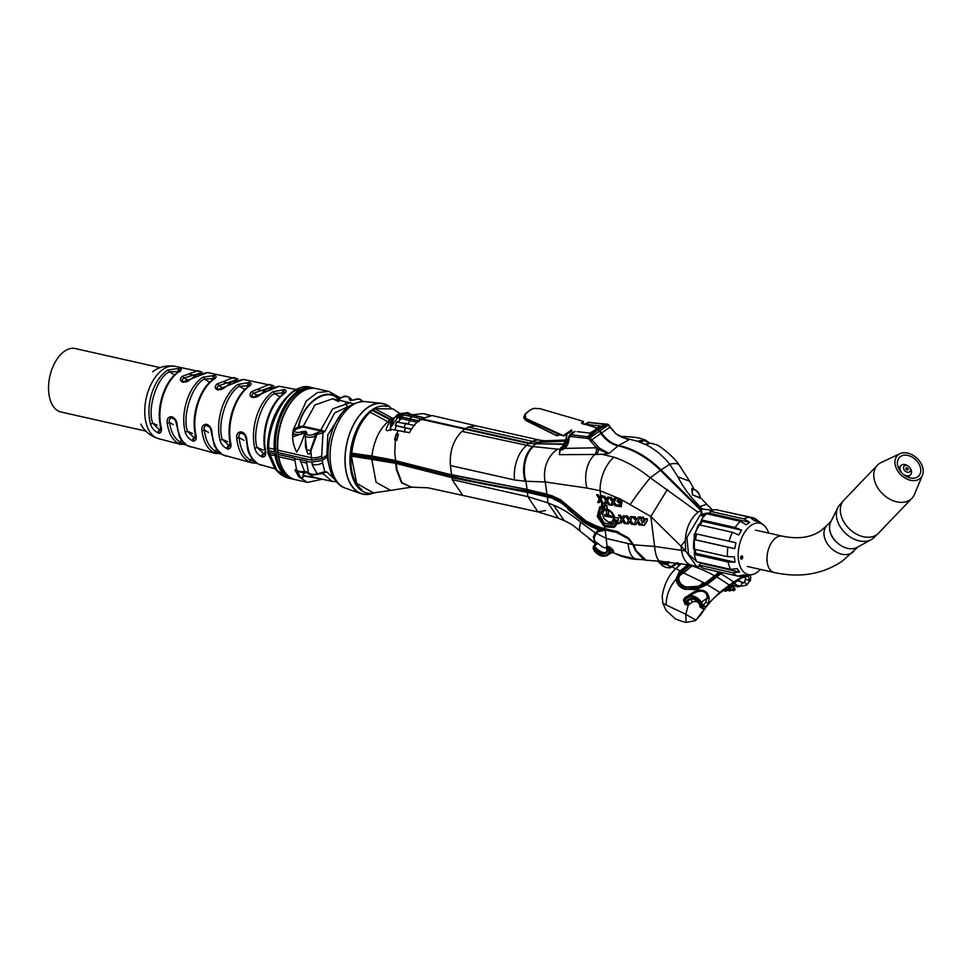 <?xml version="1.0" encoding="UTF-8"?>
<svg xmlns="http://www.w3.org/2000/svg" width="971" height="971" viewBox="0 0 971 971"><rect width="100%" height="100%" fill="white"/><g stroke="black" fill="none" stroke-linecap="round" stroke-linejoin="round"><path stroke-width="1.46" d="M593.949 546.054L593.354 546.467A4.248 2.937 55.3 0 0 593.293 546.661M632.776 544.622L627.885 538.48L616.1 532.242A112.454 48.829 172.8 0 1 607.385 530.494L605.164 530.117L606.207 538.468L632.776 544.622L635.374 550.484L643.627 559.66M628.48 539.063L629.135 538.602M605.164 530.117L597.748 531.902L596.194 533.261L606.195 538.322M607.87 550.193L605.783 552.426C602.809 553.276 599.095 551.285 594.64 546.455L593.487 547.183A3.508 2.428 -124.7 0 0 593.39 548.445A3.508 2.428 -124.7 0 0 594.373 550.703A11.482 7.95 -124.7 0 0 603.525 555.825A11.482 7.95 -124.7 0 0 609.424 550.399L607.87 550.193A9.674 6.7 55.3 0 1 601.389 554.016A9.674 6.7 55.3 0 1 593.548 546.964L593.281 546.43M607.045 546.345L608.149 546.467A2.864 1.736 -71.3 0 1 608.222 548.664L607.591 549.695A2.864 2.634 -166.1 0 1 607.591 549.707L605.783 552.426A2.864 2.743 -123.2 0 0 605.734 547.79L607.021 546.309L607.591 549.695A2.864 2.634 -166.1 0 0 606.426 546.879M610.565 552.45L609.667 549.003L608.222 548.664M609.424 550.399L610.225 550.521A2.864 2.112 -29.5 0 1 613.065 549.95L613.623 551.273A2.864 2.634 -12.9 0 0 610.043 552.001A12.222 8.46 55.3 0 1 607.712 555.109C603.246 557.427 598.755 556.019 594.228 550.86L594.422 550.739M607.676 549.404L609.035 550.351M610.213 550.326L607.882 548.906M598.354 543.784A2.864 1.347 -44.4 0 0 594.64 546.455L593.803 545.908A2.864 2.646 92.8 0 0 594.446 541.211L598.354 543.784C601.632 546.624 604.083 547.96 605.734 547.79M593.754 545.981A2.864 2.512 101.9 0 0 594.665 541.248M593.803 545.908L594.689 545.374L593.803 545.908M594.021 545.738C595.174 544.003 595.49 542.898 594.968 542.388L594.968 542.388A2.864 2.67 -30 0 0 594.871 542.231L594.203 537.424L596.194 533.261M638.869 522.325L638.724 521.512M607.385 530.494L608.332 529.826L606.159 529.45L597.748 531.902M618.406 531.841L617.071 531.562A110.815 48.113 172.8 0 1 609.06 529.984M627.885 538.48L628.54 538.019M606.207 538.468L607.021 546.309M594.47 546.455A2.864 0.995 134 0 1 598.027 543.469M608.149 546.467L609.557 546.928A2.864 1.724 -72.6 0 1 609.667 549.003M609.557 546.928L613.065 549.95M613.623 551.273L612.713 552.378M639.877 559.478L622.193 556.468L614.655 553.3L620.979 556.104M628.091 544.112A26.994 11.494 97.1 0 0 636.333 559.065L645.545 560.012M607.712 555.109L610.674 553.045L613.259 552.778L621.707 555.776L636.333 559.065M577.842 419.715L539.985 408.682L533.674 408.378L529.134 410.66L524.995 414.241L523.952 416.498L524.959 414.423M581.495 423.089L597.189 428.065L581.495 423.089L583.219 421.426L577.781 419.703L583.17 421.414M564.649 442.946L564.6 444.767M563.289 435.566L571.688 429.898L571.506 431.185L563.314 435.627A20.573 14.237 -124.7 0 0 563.338 435.615L557.9 433.867L557.087 435.639L558.143 435.202L556.249 435.627L557.864 433.843L525.663 418.962L523.952 416.498L523.891 418.052L525.614 420.164L556.14 435.384M557.803 434.195L559.466 434.874L557.305 435.748L558.75 434.814M525.262 414.216L529.377 410.636L525.262 414.216L525.857 418.477L563.338 435.615M565.608 441.55L567.817 441.659L565.668 441.429L564.661 442.873L564.721 442.133M566.421 441.089L567.938 441.259M565.923 445.507L564.369 444.56L565.959 445.458M567.27 443.164L564.661 442.873L564.369 444.56M565.037 441.902A1.068 0.74 53.6 0 1 565.668 441.429M565.996 440.118A1.068 0.631 9.8 0 0 565.972 440.239L566.396 433.673M565.972 440.239L565.595 441.429M564.212 443.249L564.491 442.327M571.688 429.898L571.628 431.039M571.324 431.306A21.253 14.711 55.3 0 1 570.511 431.901L563.483 435.918M583.292 422.434L582.139 423.817M399.676 420.334L399.105 415.831L390.476 427.726L390.427 429.206L409.507 432.678C412.651 426.536 416.462 422.057 420.941 419.229L464.757 429.085L462.014 431.379L532.594 446.575A26.994 17.539 90.3 0 0 525.093 481.215L514.581 479.99L450.435 465.558L451.6 474.819L526.937 489.408L551.54 495.586L560.291 499.567L586.12 521.136L599.143 527.289L616.051 531.283L628.443 537.922L633.723 544.84L654.612 546.43L685.623 550.958L696.595 566.396L700.625 566.566M614.922 519.898L612.616 524.461L604.193 523.114L599.969 515.419L602.445 509.302L605.176 508.755M606.984 509.399L604.884 508.962L604.399 505.151L606.511 505.575L607.3 509.192C610.941 510.649 613.381 513.356 614.631 517.288L618.029 518.089L618.321 520.432L614.631 519.837L614.34 517.507M613.83 523.272L609.375 522.701L603.95 518.563L602.238 513.853L603.282 508.962M602.044 509.544L602.19 507.275M621.234 506.753L621.913 502.347L621.234 506.753L617.738 506.267L617.568 504.932L619.911 505.248L620.02 503.949L616.986 501.072L619.486 498.511L650.837 516.523L654.612 546.43A26.994 7.392 -87.2 0 0 660.45 561.287L646.055 560.243L636.175 550.642L633.723 544.84M620.214 505.029L617.568 504.932M619.182 498.73L621.476 500.089L618.782 498.706L617.726 499.045L619.486 498.511M621.476 500.089L622.047 501.206L619.292 500.174L618.393 501.218L619.534 502.517L621.598 502.565M563.059 446.454L560.947 448.651L564.794 446.794A1.384 0.995 46.4 0 0 564.77 446.806L568.484 437.411A1.384 0.728 1.9 0 1 568.69 437.047L569.455 435.202L571.264 434.729L589.227 436.938L599.447 448.177L609.084 453.421L602.069 454.294L614 457.207C626.295 461.359 638.372 468.228 650.254 477.805L698.015 512.215C690.138 518.89 685.902 528.37 685.308 540.653L685.623 550.958M685.308 540.653A26.994 5.049 134.7 0 0 681.072 546.285L650.837 516.523L667.405 489.42M696.729 561.59L688.488 554.138L686.898 537.436L699.933 515.383L701.329 514.496L704.922 515.31M701.62 520.359L694.229 534.718L694.423 554.271M695.43 550.897L695.078 549.355M694.884 539.694L696.158 533.892M698.015 512.215L700.807 510.382L701.329 514.496M678.195 562.889L671.325 567.1L667.429 567.634M669.031 561.833L668.594 563.532L666.689 564.794L660.972 563.496L661.397 564.612C664.795 567.695 667.975 568.423 670.937 566.773L671.325 567.1C670.063 569.261 661.797 566.275 661.409 564.637L657.743 561.153L661.821 564.552M668.594 563.532A1.493 1.068 -123.6 0 1 667.866 562.889C669.407 562.391 669.189 561.991 667.198 561.687M667.866 562.889L660.049 562.039L665.96 564.151L667.866 562.889M677.018 562.731L670.937 566.773L665.96 564.151M659.358 560.886L661.13 563.059M659.892 562.476L658.047 560.498M661.397 561.117A26.994 7.392 -87.2 0 1 660.45 561.287L691.631 565.268A26.994 15.56 -77.3 0 1 681.545 550.035L681.072 546.285L685.611 550.788M667.198 563.338A3.811 2.634 -124.7 0 0 668.23 563.775M597.675 502.371L599.338 499.179L596.57 494.7L598.027 495.04L599.908 498.087L601.122 495.756L602.603 496.084L600.794 499.519L603.416 503.694L601.935 503.366L600.224 500.611L599.131 502.711L597.675 502.371M600.199 497.856L598.33 494.834L596.57 494.7M603.416 503.694L601.11 499.312L602.918 495.865L601.122 495.756M601.413 495.538L600.843 496.618M606.511 505.575L604.399 505.151M614.631 517.288L618.029 518.089M618.333 517.871L618.321 520.432M604.193 523.114L604.46 525.25L598.512 516.111L600.709 507.93L598.16 516.135L604.156 525.469L613.672 526.282L616.16 522.495L614.886 521.803L617.01 521.039L618.612 523.794L617.289 523.102L614.23 527.52L604.326 526.755L597.25 516.475L599.653 507.044L602.141 505.976L601.571 504.604L603.695 506.437L603.222 508.537L602.639 507.165L600.624 507.979M601.644 502.893L601.571 504.604M601.85 504.362L603.695 506.437M604.011 506.231L603.222 508.537M604.46 525.25L613.806 526.185M615.165 521.597L617.313 520.82L618.612 523.794M618.928 523.6L617.605 522.908M602.02 505.855L599.653 507.044M617.507 523.223L614.23 527.52M396.362 440.251L398.438 434.316L396.799 440.409L394.918 439.924L396.314 434.547L397.77 434.862M398.244 430.772L396.314 434.547M396.981 434.001L398.438 434.316M396.799 440.409L394.602 439.851L396.022 434.438M390.233 428.527L390.718 430.469M607.895 529.741L599.386 527.508L586.302 521.33L560.522 499.786L551.892 495.841L527.217 489.639L451.6 474.819M449.694 474.564L395.986 460.788L449.439 474.334M371.735 459.028L395.707 462.791L453.943 477.635L527.435 491.812L553.676 498.487L527.302 492.333L453.785 478.145L395.573 463.313L351.648 456.139L371.735 459.028L376.093 482.296L390.682 490.391L412.165 487.054M553.676 498.487L560.886 502.043L568.156 508.367L560.595 502.517L553.494 498.985M569.152 509.423L583.85 521.84L599.677 529.693L590.878 526.585L583.559 522.313L568.763 509.824L568.156 508.367M593.342 536.939L595.102 542.983L580.901 531.829A26.994 9.613 -47.7 0 1 580.816 522.374L595.223 532.812L593.342 536.939L597.699 530.736M452.122 477.222L452.207 479.638L527.848 496.654L547.887 502.844L558.386 518.235L564.248 520.638L553.628 505.223C562.197 508.586 571.264 514.314 580.816 522.374M547.341 496.472L547.887 502.844L553.628 505.223M352.024 455.763L352.182 455.363C370.873 457.559 388.424 460.509 404.834 464.235L404.834 464.223C447.073 476.373 488.899 485.488 530.3 491.557C542.279 492.977 553.555 496.934 564.102 503.464C574.747 515.407 586.727 523.903 600.042 528.964L589.749 525.056C578.837 517.737 568.654 509.593 559.211 500.66C550.423 496.727 540.738 493.863 530.154 492.079C488.729 486.01 446.903 476.895 404.676 464.733C388.254 460.934 370.704 457.948 352.024 455.763L351.648 456.139M545.362 493.778L530.603 490.355L530.154 492.079M599.884 527.654L600.042 528.964M603.78 528.758L600.394 529.377L589.749 525.056M590.841 523.879L605.067 529.171L604.69 526.986M595.223 532.812L599.483 529.899L595.83 528.794M600.394 529.377L599.483 529.899M600.224 529.462A9.892 6.846 -124.7 0 0 600.6 530.215M603.234 528.794A5.608 3.884 -124.7 0 0 603.61 529.474M411.461 487.151L401.557 482.83L396.326 469.454L395.707 462.791M396.253 462.924L396.921 469.551L401.921 482.587L411.134 487.163L427.98 487.794L537.934 511.887L545.508 510.552M390.682 490.391L373.35 492.916L356.624 483.34L351.49 456.54M452.207 479.638L462.305 494.87M568.763 509.824L567.78 508.78M395.925 460.752L352.291 453.858L352.182 455.363M404.834 464.223L404.64 462.924M530.603 490.355L441.914 472.768M396.083 460.776L394.966 460.533L395.852 460.545M352.012 453.518L371.893 456.054L351.745 453.154C353.93 435.36 360.083 421.693 370.194 412.153L372.245 410.369L389.832 419.763L387.83 421.766L389.456 422.094L387.538 425.759C384.965 430.723 386.179 431.913 391.143 429.34M370.194 412.153L387.83 421.766C379.212 429.607 373.908 441.028 371.893 456.054L394.845 460.303M395.051 460.521L372.087 456.419M395.367 416.887L397.394 414.69L394.141 418.343L395.367 416.887L397.248 417.846M393.024 419.812L389.832 419.763M392.563 420.722L389.456 422.094M397.345 414.751L399.105 415.831M394.141 418.355L390.573 422.992L390.476 427.726L394.141 418.343M602.069 454.294L594.871 454.477A26.994 18.583 92.6 0 0 586.97 488.061L545.241 481.98L525.093 481.215M619.025 498.487L600.102 490.743L586.97 488.061M464.757 429.085L528.855 443.516L564.248 444.39M560.036 451.005L559.43 454.659L559.648 451.187M564.746 446.83L564.77 446.806A1.384 0.995 46.4 0 0 564.904 448.384L596.17 447.801A5.316 3.459 90 0 1 594.871 454.477L559.43 454.659L560.085 449.282L560.57 450.059A1.384 0.922 84.5 0 1 560.947 448.651M557.84 449.003A26.994 21.58 102.6 0 0 545.241 481.98L546.964 494.288L527.119 489.651L525.906 481.228A26.994 17.539 90.3 0 1 533.395 446.575L559.672 449.403M462.014 431.379C453.336 439.948 449.476 451.345 450.435 465.558M395.343 440.081L394.772 453.178L395.707 460.497M599.265 502.468L600.527 500.417M606.644 501.995L605.503 504.131L603.998 503.815L605.722 500.575L602.894 496.145L604.387 496.46L606.317 499.458L607.591 497.091L609.145 497.37L607.239 500.878L609.958 504.993L608.404 504.702L606.644 501.995M606.948 501.801L605.503 504.131M606.62 499.228L604.69 496.242L602.894 496.145M609.958 504.993L607.555 500.672L609.46 497.164L607.591 497.091M629.9 521.5L628.589 523.721L626.526 523.721L628.528 520.274L625.397 516.026L627.145 516.208L629.244 519.036L630.701 516.56L632.546 516.718L630.313 520.456L633.347 524.437L631.502 524.255L629.584 521.706L628.273 523.927M632.546 516.718L630.701 516.56M632.728 516.73L630.313 520.456M630.64 520.25L633.347 524.437M643.834 520.444L644.04 522.022M644.962 520.492L643.482 520.42L643.737 522.495L644.962 520.492M641.685 517.3L643.421 517.13L643.615 518.696L647.232 518.817L647.426 520.383L644.441 525.177L642.353 525.299L641.734 520.322L640.981 520.286L641.346 517.288L643.093 517.361L643.288 518.927L646.904 519.048L647.099 520.602L644.113 525.384M638.384 517.13L640.557 516.997L637.874 521.075L641.03 525.02L639.027 524.886L637.073 522.398L635.714 524.643L633.832 524.474L635.932 520.942L632.691 516.73L634.561 516.875L636.721 519.619L638.226 517.118L640.229 517.227M640.557 516.997L637.874 521.075M633.189 516.766L634.561 516.875M634.888 516.645L637.037 519.388M637.389 522.192L635.714 524.643M621.379 519.424L618.369 515.128L619.996 515.358L622.047 518.247L623.443 515.795L625.166 516.002L623.054 519.643L625.955 523.66L624.244 523.454L622.375 520.832L621.124 523.029L619.486 522.799L621.379 519.424M618.648 514.909L619.996 515.358M620.299 515.14L622.35 518.016M623.443 515.795L625.166 516.002M625.482 515.783L623.054 519.643M613.963 502.056L617.083 505.927L615.129 505.879L613.32 503.209L612.118 505.381L610.541 505.102L612.349 501.789L609.424 497.431L611.002 497.698L612.992 500.635L614.327 498.232L615.966 498.475L613.963 502.056L616.767 506.122M613.296 500.417L611.305 497.48L609.424 497.431M612.422 505.175L613.623 503.014M614.267 501.849L616.282 498.257L614.485 498.257M623.37 519.436L625.773 523.393M622.678 520.638L621.246 522.799M638.202 520.857L640.836 524.777M641.139 518.83L641.843 518.611M625.894 516.074L627.448 515.989L629.56 518.805M622.362 501L621.828 499.931M621.913 502.347L619.838 502.298L618.709 501.012L619.595 499.968M620.651 501.91L619.838 502.298M606.814 505.357L607.3 509.192M597.578 446.393L596.352 447.801L588.644 438.698L587.115 438.346L587.661 436.586L595.915 429.607L597.541 429.971L589.227 436.938L588.644 438.698L599.338 431.27L600.903 433.491C605.734 440.166 611.451 444.293 618.054 445.883A81.042 56.1 55.3 0 1 660.389 470.328L650.254 477.805A26.994 1.881 126.7 0 0 630.07 504.714M660.389 470.328L700.807 510.382M577.175 431.634L589.798 433.066L595.915 429.607M599.338 431.27L597.541 429.971M575.16 431.403L571.264 434.729L569.055 438.018A23.413 16.216 55.3 0 1 564.904 448.384L560.57 450.059M599.447 448.177L598.27 449.294L596.17 447.801M608.186 453.384L598.27 449.294A5.316 3.411 92 0 1 596.607 454.513M609.084 453.421L618.054 445.883M565.741 445.738L562.962 448.214A1.384 0.922 57.5 0 0 562.889 449.597M565.098 445.191L563.69 445.325M560.716 448.153A1.384 0.983 -133.6 0 0 560.279 448.359L563.277 445.507M535.616 442.072L468.216 427.094L465.388 428.648L529.486 443.079L532.351 441.526A26.994 15.56 102.7 0 1 539.912 440.179L544.622 440.761A26.994 17.539 90.3 0 0 538.784 442.278L535.616 442.072M623.795 520.031A6.202 4.285 55.3 0 1 623.88 520.553A6.202 4.285 55.3 0 1 623.916 520.844M709.218 514.339L710.42 513.501L708.017 512.919L701.972 514.217L705.274 514.958M621.804 437.29L627.266 438.661L628.759 439.887L615.966 433.903L607.518 424.363L605.953 424.011L595.065 429.619L600.333 425.99L585.355 424.303M649.611 443.274L643.676 440.324L640.957 442.606M639.853 442.181L644.962 444.415A79.416 54.971 -124.7 0 0 639.586 442.133L643.494 439.596L643.676 440.324L640.12 442.473M615.966 433.903L610.249 427.034L601.522 433.054L599.969 430.833L596.546 429.17M545.034 440.773A26.994 17.539 90.3 0 0 544.622 440.761L545.435 440.761A26.994 17.539 90.3 0 0 539.585 442.278L535.919 443.832L529.486 443.079M620.675 436.562L623.6 436.501C642.219 437.351 641.297 439.208 644.55 439.669L637.68 441.259L627.266 438.661M640.083 442.266L637.68 441.259M642.887 439.972L642.936 440.858M693.233 489.797L693.391 488L689.592 481.131L677.952 476.882L669.759 464.272A26.994 9.601 143.9 0 1 679.372 465.315L679.372 465.315C673.498 455.872 658.556 445.252 656.784 444.9L651.128 443.274L645.254 444.305C654.539 448.905 662.708 455.557 669.759 464.272L661.02 469.891L701.438 509.945L701.972 514.217M643.494 439.596C644.343 439.256 646.285 440.361 649.332 442.91L649.417 443.128M692.226 488.716L692.432 494.834L700.2 497.759A8.618 5.972 -124.7 0 0 692.226 488.716L693.136 489.25L692.226 488.716M693.828 489.056L693.391 488L693.804 489.044M699.763 497.213L700.382 497.686M606.911 424.74L588.195 422.373L607.907 424.291M589.579 422.167L590.586 422.895L589.579 422.167L585.61 424.339M628.759 439.887L618.685 445.446A81.042 56.1 55.3 0 1 661.02 469.891M618.685 445.446C612.106 443.881 606.39 439.742 601.522 433.054M712.714 510.2L702.567 509.107L701.438 509.945M712.362 509.836L706.754 504.277L699.957 506.522C690.223 496.836 682.88 486.944 677.952 476.882M699.921 497.346L700.273 498.184L692.396 494.858L691.813 488.571L693.063 489.335M372.973 410.769L372.876 409.932L375.097 408.755L393 408.925L399.894 413.512M430.311 415.321L422.87 413.585L411.461 414.896M410.551 414.714L410.272 413.937L406.594 413.294L399.736 415.406L400.27 419.593M406.594 413.294L400.283 413.476M410.272 413.937L407.771 412.675L399.227 413.743A1.189 0.886 70 0 1 400.562 415.09M410.757 414.314L411.668 414.483M393.255 419.496L390.463 419.326L372.876 409.932M399.736 415.406L397.976 414.326L399.227 413.743A1.189 0.886 70 0 0 398.923 413.962M390.463 419.326L392.721 418.367L375.097 408.755M394.153 418.671L392.721 418.367L394.966 417.336M425.735 414.241L424.169 413.877M426.051 414.059L427.398 415.187M468.216 427.094L475.851 425.771L432.131 415.539L421.572 418.792L465.388 428.648M535.919 443.832L564.115 443.953M623.6 436.501A26.994 16.422 88.9 0 0 621.185 436.841M618.442 435.603L628.395 439.742M618.175 435.457L616.33 433.806M608.404 424.995L599.969 430.833M607.518 424.363L608.392 425.067L607.518 424.363L598.172 429.534M419.326 421.535L418.367 420.746A18.413 10.608 -77.3 0 1 419.678 419.703A18.413 10.608 -77.3 0 1 421.038 418.902L421.657 419.933M401.011 416.838L409.519 418.756A18.595 10.717 102.7 0 1 410.988 417.579A18.595 10.717 102.7 0 1 412.493 416.705L403.681 414.993A18.413 10.608 102.7 0 0 402.334 415.794A18.413 10.608 102.7 0 0 401.011 416.838L401.084 418.562L410.284 420.661L409.519 418.756L418.367 420.746M423.574 417.639L417.299 416.086A18.595 10.717 102.7 0 0 417.045 416.025L408.318 414.265A18.413 10.608 102.7 0 0 407.881 414.192L407.067 415.649M417.045 416.025A18.595 10.717 102.7 0 0 416.462 415.94L423.514 417.664M407.881 414.192L416.462 415.94L416.328 417.688M412.493 416.705L421.038 418.902M407.905 423.672L410.284 420.661L417.239 422.203M398.547 421.766L401.084 418.562M397.297 421.523A18.413 10.608 102.7 0 0 395.44 425.383L395.233 425.383A17.539 10.111 -77.3 0 1 396.86 422.021L414.653 425.432M406.012 423.186A18.595 10.717 102.7 0 0 403.948 427.471L411.498 429.024M395.44 425.383L403.948 427.471M395.015 430.092L396.18 425.711L395.233 425.383M404.276 432.131L405.38 427.98L411.376 429.206M396.18 425.711L405.38 427.98M606.147 510.176L606.353 510.006A6.615 4.576 -124.7 0 0 604.18 510.697A6.615 4.576 -124.7 0 0 603.355 516.888A6.615 4.576 -124.7 0 0 608.817 521.949A6.615 4.576 -124.7 0 0 611.718 521.548A6.615 4.576 -124.7 0 0 613.077 515.953A6.615 4.576 -124.7 0 0 608.332 510.455L608.089 510.625A6.603 4.564 55.3 0 0 607.106 510.297A6.603 4.564 55.3 0 0 606.147 510.176L606.62 514.011L608.574 514.448L608.089 510.625M611.718 521.548L613.963 520.153A6.736 4.661 -124.7 0 0 614.631 519.594M606.292 514.897L604.787 516.038L611.961 517.482L611.366 516.038L604.593 514.509L604.787 516.038M608.55 514.242L608.332 510.455M605.176 514.642A6.736 4.661 -124.7 0 0 605.491 515.504M614.922 519.971A7.161 4.964 55.3 0 1 612.81 520.869M605.212 509.909A7.161 4.964 55.3 0 1 605.746 509.071M390.306 407.468L389.626 406.946A46.207 26.63 102.7 0 0 354.039 423.951A46.207 26.63 102.7 0 0 349.402 481.677A46.207 26.63 102.7 0 0 370.072 493.899L373.981 493.013A44.423 25.61 -77.3 0 1 354.112 481.264A44.423 25.61 -77.3 0 1 356.211 430.602A44.423 25.61 -77.3 0 1 386.846 406.461M390.84 407.711A46.414 26.751 102.7 0 0 381.385 403.305A46.414 26.751 102.7 0 0 350.786 430.554A46.414 26.751 102.7 0 0 349.293 481.822A46.414 26.751 102.7 0 0 361.054 493.656A46.414 26.751 102.7 0 0 372.73 493.292M351.903 455.885A42.154 24.299 -77.3 0 1 352.085 453.554M345.47 488.17C340.433 486.702 335.99 482.369 332.167 475.159C327.797 465.279 326.863 453.821 329.387 440.785L329.387 440.81A41.899 24.154 -77.3 0 1 332.968 428.624L332.968 428.624C340.19 410.794 350.847 401.776 364.95 401.593A44.472 25.634 102.7 0 0 335.638 427.701A44.472 25.634 102.7 0 0 334.206 476.834A44.472 25.634 102.7 0 0 345.47 488.17L361.054 493.656M295.985 389.468L279.26 386.264L252.29 397.467C249.559 396.156 249.353 394.214 251.671 391.641L269.513 384.395L273.786 385.9L243.43 379.394L217.431 389.796C214.7 388.461 214.53 386.531 216.934 384.006L233.695 377.537L237.846 378.993L207.6 372.536L182.584 382.125C179.853 380.753 179.732 378.836 182.196 376.384L197.866 370.667L201.895 372.087L174.938 366.273A37.116 21.398 102.7 0 0 147.835 392.248A37.116 21.398 102.7 0 0 158.649 438.698C146.779 434.984 142.3 427.143 140.856 424.133M179.574 371.529L169.355 371.808C157.047 377.331 147.022 408.342 152.738 423.198A1.699 0.886 164.8 0 1 150.408 423.829C147.993 414.241 148.466 403.997 151.84 393.134C155.457 382.392 160.785 374.672 167.825 369.975L180.218 368.276C182.075 369.041 181.443 370.364 178.324 372.245C171.782 377.112 166.709 384.892 163.128 395.61C159.754 406.424 159.013 416.583 160.907 426.111A1.699 0.922 167.9 0 1 160.251 425.565L160.555 430.347L159.669 430.165A1.699 1.068 -77.9 0 1 159.79 430.202L160.555 430.371A1.699 1.068 -77.9 0 0 160.506 430.347M214.385 378.605L204.371 379.03C191.979 385.086 182.002 415.94 187.488 431.258A1.699 0.862 165.7 0 1 185.158 431.852C182.839 422.094 183.385 411.74 186.784 400.805C190.413 390.002 195.754 382.137 202.818 377.221L214.992 375.364C216.958 376.202 216.436 377.585 213.389 379.503C206.823 384.577 201.737 392.502 198.145 403.293C194.734 414.168 193.933 424.448 195.729 434.158A1.699 0.91 168.7 0 1 195.074 433.612L194.965 438.261A1.699 1.056 -77.8 0 1 195.037 438.285A1.699 1.056 -77.8 0 1 195.098 438.297M221.74 408.475C225.369 397.6 230.734 389.602 237.822 384.467L249.826 382.489C251.89 383.375 251.428 384.807 248.467 386.774C241.876 392.041 236.778 400.113 233.149 410.988C229.714 421.924 228.853 432.338 230.552 442.206A1.699 0.886 169.5 0 1 229.896 441.659L229.569 446.223A1.699 1.056 -77.8 0 1 229.702 446.272L222.25 439.305A1.699 0.85 166.6 0 1 219.907 439.887C217.686 429.959 218.305 419.496 221.74 408.475M284.721 389.638A1.699 1.044 -78 0 0 283.69 391.179A1.699 1.044 -78 0 0 284.175 392.867L274.417 393.51C261.854 400.538 251.938 431.209 257.012 447.364A1.699 0.825 167.3 0 1 254.669 447.922C252.545 437.836 253.213 427.24 256.684 416.158C260.337 405.198 265.714 397.054 272.839 391.726L284.721 389.638C286.833 390.573 286.457 392.041 283.556 394.044C276.941 399.506 271.807 407.723 268.154 418.671C264.695 429.692 263.772 440.227 265.386 450.253A1.699 0.874 170.2 0 1 264.731 449.719C263.141 439.851 264.051 429.485 267.462 418.635C271.043 407.844 276.14 399.712 282.767 394.214L282.767 394.214A1.699 1.165 -128.6 0 1 283.556 394.044M322.469 431.828A41.425 23.874 102.7 0 0 322.59 431.015M248.467 386.774A1.699 1.177 -127.7 0 0 247.69 386.931L247.69 386.931C241.075 392.248 236.002 400.246 232.457 410.939C229.071 421.717 228.221 431.949 229.896 441.659M213.389 379.503A1.699 1.189 -126.6 0 0 212.613 379.661L212.613 379.661C206.022 384.783 200.961 392.648 197.441 403.256C194.091 413.949 193.302 424.06 195.074 433.612M178.324 372.245A1.699 1.214 -125.5 0 0 177.559 372.391L177.559 372.391C170.981 377.306 165.932 385.038 162.436 395.561C159.11 406.181 158.394 416.183 160.251 425.565M157.011 425.116L152.738 423.198L159.79 430.202M160.907 426.111C162.072 430.274 161.514 432.665 159.208 433.272L158.443 433.102A1.699 1.068 -77.9 0 1 158.407 431.148A1.699 1.068 -77.9 0 1 159.669 430.165L159.535 430.129M158.443 433.102C154.255 431.027 151.573 427.932 150.408 423.829M173.457 374.223L169.355 371.808A1.699 1.165 -122.3 0 0 167.825 369.975M178.81 371.371A1.699 1.068 -78.2 0 1 178.312 369.599A1.699 1.068 -78.2 0 1 179.453 368.118M179.186 371.08A1.699 1.068 -78.2 0 1 179.186 369.344A1.699 1.068 -78.2 0 1 180.218 368.276M159.208 433.272A1.699 1.068 -77.9 0 1 159.159 431.33A1.699 1.068 -77.9 0 1 160.397 430.323M209.117 381.834L204.371 379.03A1.699 1.153 -123.6 0 0 202.818 377.221M195.729 434.158C196.81 438.273 196.142 440.603 193.727 441.162A1.699 1.056 -77.8 0 1 193.727 439.208A1.699 1.056 -77.8 0 1 194.965 438.261M214.13 378.362A1.699 1.056 -78.1 0 1 213.948 376.614A1.699 1.056 -78.1 0 1 214.992 375.364M213.863 378.629L213.584 378.459A1.699 1.056 -78.1 0 1 213.037 376.687A1.699 1.056 -78.1 0 1 214.13 375.182M194.601 438.285L187.488 431.258L192.428 433.467M193.727 441.162L192.865 440.98A1.699 1.056 -77.8 0 1 192.865 439.026A1.699 1.056 -77.8 0 1 194.103 438.079M192.865 440.98C188.799 438.953 186.226 435.906 185.158 431.852M249.268 385.73L239.388 386.276C226.911 392.818 216.97 423.562 222.25 439.305L227.845 441.817M248.879 382.283A1.699 1.056 -78.1 0 0 247.811 383.812A1.699 1.056 -78.1 0 0 248.309 385.523L248.904 385.875M230.552 442.206C231.559 446.284 230.807 448.578 228.306 449.088L227.348 448.881C223.391 446.915 220.915 443.917 219.907 439.887M244.777 389.444L239.388 386.276A1.699 1.141 -124.7 0 0 237.822 384.467M249.134 385.633A1.699 1.056 -78.1 0 1 248.794 383.897A1.699 1.056 -78.1 0 1 249.826 382.489M228.306 449.088A1.699 1.056 -77.8 0 1 228.343 447.146A1.699 1.056 -77.8 0 1 229.569 446.223L228.622 446.017A1.699 1.056 -77.8 0 1 228.743 446.065M283.678 389.42A1.699 1.044 -78 0 0 282.646 390.961A1.699 1.044 -78 0 0 283.144 392.648L283.957 393.121M263.25 450.168L257.012 447.364L264.343 454.246A1.699 1.044 -77.8 0 0 264.221 454.21L264.925 451.891M265.386 450.253C266.321 454.307 265.508 456.564 262.935 457.025L261.891 456.807C258.031 454.889 255.616 451.928 254.669 447.922M279.939 396.763L274.417 393.51A1.699 1.129 -125.7 0 0 272.839 391.726M262.935 457.025A1.699 1.044 -77.8 0 1 263.007 455.108A1.699 1.044 -77.8 0 1 264.221 454.21L263.177 453.979A1.699 1.044 -77.8 0 0 261.964 454.889A1.699 1.044 -77.8 0 0 261.891 456.807M251.671 391.641A1.699 0.995 44.6 0 1 253.431 393.291C251.489 394.784 251.465 396.022 253.382 397.018L254.317 397.224A1.699 1.02 -77.6 0 0 254.184 397.175A1.699 1.02 -77.6 0 0 253.225 397.685M271.965 386.713L253.431 393.291L258.298 395.67M261.782 393.862A1.699 1.02 -136.8 0 0 260.968 394.044L266.6 389.274L279.09 386.227M252.29 397.467A1.699 1.02 -77.6 0 1 253.237 396.969M216.934 384.006A1.699 1.02 45.9 0 1 218.669 385.681C216.654 387.126 216.606 388.351 218.511 389.359L219.422 389.553A1.699 1.02 -77.6 0 0 219.276 389.505L218.366 389.31A1.699 1.02 -77.6 0 1 218.511 389.359M236.208 379.879L218.669 385.681L223.027 387.83M217.431 389.796A1.699 1.02 -77.6 0 1 218.366 389.31L218.269 389.298M248.734 384.516L249.45 385.232M226.996 386.215A1.699 1.044 -135.5 0 0 226.182 386.397L231.535 382.04L243.43 379.394M218.341 390.002A1.699 1.02 -77.6 0 1 219.276 389.505C220.915 389.99 223.221 388.958 226.182 386.397M182.196 376.384A1.699 1.044 47.4 0 1 183.907 378.083C181.844 379.467 181.759 380.681 183.64 381.712L184.514 381.894A1.699 1.02 -77.6 0 0 184.381 381.846L183.507 381.664A1.699 1.02 -77.6 0 1 183.64 381.712M200.439 373.034L183.907 378.083L187.767 379.977M182.584 382.125A1.699 1.02 -77.6 0 1 183.507 381.664L183.385 381.639M192.222 378.581A1.699 1.068 -134.1 0 0 191.408 378.763L196.494 374.83L207.6 372.536M183.446 382.319A1.699 1.02 -77.6 0 1 184.381 381.846C185.692 382.38 188.034 381.36 191.408 378.763M246.197 439.645C245.347 435.7 244.437 433.721 243.442 433.709L242.629 433.394A1.699 1.02 -77.7 0 1 242.107 432.095C245.08 433.527 246.658 436.197 246.84 440.106C247.86 452.17 251.695 460.169 258.335 464.102L258.092 464.004C245.372 453.214 248.345 448.954 246.197 439.645L246.197 439.645A1.699 0.668 -4 0 0 246.84 440.106M244.158 434.28L241.682 433.187C239.4 433.369 238.538 434.85 239.109 437.618C240.347 448.99 244.267 456.576 250.858 460.375L251.659 457.899M222.602 454.707L222.857 454.889C216.934 449.901 213.923 446.077 213.802 443.407L211.362 432.095A1.699 0.692 -4.9 0 0 212.006 432.581C213.135 443.832 216.836 451.309 223.112 454.986L251.89 462.839L248.94 461.674L250.858 460.375L254.936 461.759M243.867 440.3L239.109 437.618A1.699 0.655 174.7 0 1 236.718 437.921C236.487 434.001 237.968 431.998 241.16 431.889L242.107 432.095M248.94 461.674C242.07 457.729 237.992 449.816 236.718 437.921M258.335 464.102L275.303 468.896M221.485 454.052L213.717 452.559L215.623 451.272L216.448 448.723M211.362 432.095C210.476 428.126 209.53 426.123 208.522 426.099L206.799 425.577C204.505 425.796 203.679 427.289 204.323 430.068C205.658 440.652 209.42 447.716 215.623 451.272L219.701 452.62M208.595 432.471L204.323 430.068A1.699 0.68 173.7 0 1 201.932 430.408C201.616 426.475 203.073 424.436 206.277 424.303L207.187 424.497C210.185 425.966 211.787 428.66 212.006 432.581M213.717 452.559C207.236 448.869 203.303 441.489 201.932 430.408M209.712 427.216L206.799 425.577A1.699 1.02 -77.7 0 1 206.277 424.303M209.251 426.67L207.709 425.771A1.699 1.02 -77.7 0 1 207.187 424.497M187.367 445.592L187.621 445.786C181.953 441.016 179.089 437.448 179.004 435.081L176.552 424.57C175.812 420.989 174.829 418.95 173.615 418.477L171.928 417.967C169.622 418.222 168.82 419.739 169.549 422.519C170.969 432.313 174.586 438.856 180.388 442.157L181.237 439.535M186.177 444.876L178.482 443.456L180.388 442.157L184.454 443.492M173.336 424.643L169.549 422.519A1.699 0.716 172.6 0 1 167.17 422.895C166.757 418.95 168.177 416.899 171.394 416.729L172.268 416.911C175.302 418.44 176.94 421.159 177.195 425.055C178.433 435.506 181.99 442.448 187.876 445.883L216.582 453.688M178.482 443.456C172.401 440.009 168.626 433.163 167.17 422.895M174.343 419.059L172.789 418.161A1.699 1.02 -77.7 0 1 172.268 416.911M176.552 424.57A1.699 0.728 -6 0 0 177.195 425.055M190.826 447.024L187.876 445.883M226.134 456.164L223.112 454.986M145.808 431.1L61.027 412.032A32.529 18.752 -77.3 0 1 48.55 386.749A32.529 18.752 -77.3 0 1 62.508 352.776A32.529 18.752 -77.3 0 1 75.313 348.565L160.094 367.645M278.568 456.297L278.653 456.771A47.081 27.139 102.7 0 0 295.67 479.747L307.322 482.369L298.68 476.627L294.966 469.855L296.774 470.255M307.516 482.405L322.36 479.213M278.228 454.525L294.541 458.191L296.495 469.551A6.676 2.901 -7.2 0 0 296.507 469.6A6.676 2.901 -7.2 0 0 304.506 471.348L308.402 472.404M308.499 472.659L304.76 471.821C301.799 472.998 299.044 472.258 296.507 469.6L296.495 469.551M297.005 470.146L299.784 476.106C301.083 478.011 302.212 478.108 303.158 476.397L303.11 475.899C302.903 473.217 304.141 472.064 306.848 472.428L308.681 472.998M309.033 473.423L306.824 472.792L313.827 477.295L332.094 481.398L322.615 473.302M322.445 473.363L316.655 474.479M275.97 453.578L276.395 455.763L269.537 454.719A3.192 1.408 165 0 1 268.312 453.991L267.668 451.6L268.275 450.556L276.844 470.11L288.885 478.218L292.125 478.946A47.081 27.139 -77.3 0 1 275.109 455.969L274.672 453.724L277.888 454.003M293.922 479.237A47.081 27.139 -77.3 0 1 292.125 478.946M322.311 460.4L322.554 462.609A7.44 4.03 173.6 0 1 312.249 464.32L312.007 462.123L322.311 460.4L327.106 457.074L324.848 456.576M306.411 460.861L308.353 472.209A6.676 2.901 -7.2 0 0 308.365 472.27A6.676 2.901 -7.2 0 0 317.177 473.836L312.383 465.255L311.788 462.075A7.926 3.447 172.8 0 1 306.411 460.861L299.93 459.404A7.926 3.447 172.8 0 1 294.541 458.191M304.506 471.348L299.93 459.404M268.931 452.425L274.672 453.724M308.353 472.209L308.365 472.27C310.295 474.868 313.269 475.547 317.299 474.321L322.141 473.63M319.702 478.618L303.777 475.644C303.389 473.411 304.396 472.452 306.824 472.792L306.848 472.428M320.466 478.788L303.11 475.899M303.158 476.397L303.814 476.154C302.382 478.63 300.67 478.8 298.68 476.627A1.068 0.74 -44.4 0 0 299.784 476.106M296.859 470.401A1.068 0.813 -13.7 0 1 295.512 470.814L295.657 471.542A1.068 0.825 -17.1 0 0 297.175 470.911M295.512 470.814L296.034 469.964M317.177 473.836L324.763 471.724A1.068 0.801 65.1 0 1 324.253 472.452M322.554 462.609L324.763 471.724L326.875 471.991L324.035 472.476M334.158 478.764L326.875 471.991L323.853 472.707M324.411 471.955A1.068 0.692 58.2 0 1 324.156 472.525C322.918 473.52 320.636 474.115 317.299 474.321M312.383 465.255L312.249 464.32M329.108 465.764L327.106 457.074M305.088 435.299L306.702 449.852L310.392 450.568L315.575 435.688A5.838 2.537 172.8 0 1 315.539 435.712A5.838 2.537 172.8 0 1 309.106 437.278A5.838 2.537 172.8 0 1 305.088 435.299L305.634 433.612A1.699 1.42 35.9 0 1 306.824 433.09L305.841 431.33A1.699 0.983 102.7 0 0 305.088 432.568L304.845 432.52C302.673 440.264 299.966 446.781 296.701 452.049C292.951 445.179 291.798 437.8 293.23 429.898L306.314 400.974L317.456 392.539L328.817 391.422L316.437 388.631A47.081 27.139 102.7 0 0 277.742 448.784A47.081 27.139 102.7 0 0 277.827 450.192L311.424 457.754L310.902 450.872C310.222 453.93 309.13 454.792 307.625 453.481L305.464 446.696L305.404 434.401M294.468 391.07A3.192 2.209 -124.7 0 0 293.011 391.301C299.784 387.126 305.331 385.73 309.652 387.101L294.468 391.07C281.311 398.632 267.778 428.612 268.712 448.141A3.192 1.347 -179.5 0 1 267.438 447.048L267.413 449.537M314.64 388.339A47.081 27.139 102.7 0 0 312.893 387.83A47.081 27.139 102.7 0 0 297.247 391.689A47.081 27.139 102.7 0 0 274.21 447.983A47.081 27.139 102.7 0 0 274.283 449.391L274.441 451.818L277.609 452.158L277.415 448.359A46.28 26.678 -77.3 0 1 299.869 393.158M277.827 448.626L274.21 447.983M310.489 388.424A46.28 26.678 102.7 0 0 298.158 392.587A46.28 26.678 102.7 0 0 275.509 447.922L275.57 449.355L268.712 448.141L268.688 450.532L274.441 451.818M268.688 450.532L268.045 448.651M341.185 414.034L327.834 434.814L326.863 455.181L322.069 458.506L311.764 460.218L277.985 452.62L277.827 450.192M349.754 405.854L334.692 412.906L324.824 431.549L321.607 431.039L321.729 430.214L324.824 431.549L322.967 432.835L321.729 456.03A7.44 2.391 172.1 0 1 311.424 457.754L311.764 460.218M316.716 432.969L314.046 434.001A1.699 1.189 -125.3 0 1 315.575 435.688L317.019 434.365L316.716 432.969L321.437 431.148A1.699 1.177 -124.7 0 1 322.967 432.835L317.019 434.365L310.902 450.872A1.699 0.789 22.4 0 0 310.392 450.568M321.437 431.148L302.734 426.985L295.148 429.388L294.966 430.42A4.139 1.796 -7.2 0 0 296.398 432.313A4.139 1.796 -7.2 0 0 301.253 431.84A1.699 0.825 67.3 0 1 302.406 433.721A5.838 2.537 172.8 0 1 296.41 434.547A5.838 2.537 172.8 0 1 293.23 432.629L293.351 436.768L304.845 432.52A1.699 0.983 102.7 0 1 305.586 431.27L305.841 431.33M293.545 431.731L293.23 429.898L298.728 426.378L303.243 426.233L320.721 430.165L332.616 408.888L350.07 402.734L332.519 398.79L315.005 404.931L303.243 426.233A1.274 0.74 102.7 0 1 302.734 426.985M294.966 430.42A1.699 1.42 -144.1 0 0 293.776 430.942L293.23 432.629M301.253 431.84L305.586 431.27M320.212 430.918A1.274 0.74 102.7 0 0 320.721 430.165L321.729 430.214M299.869 427.653A1.274 0.886 55.3 0 1 298.728 426.378C303.086 402.892 326.584 386.592 338.163 399.032L338.442 398.838C326.839 385.693 302.576 402.516 298.449 426.572A1.274 0.886 55.3 0 0 299.59 427.847M337.617 399.931L338.163 399.032A1.274 0.886 -124.7 0 0 339.316 400.295L340.675 397.807L339.522 397.867M338.721 401.63L332.519 398.79M354.706 399.882A1.699 0.825 -112.7 0 0 354.245 399.834L350.932 400.319A1.699 0.983 102.7 0 0 350.361 400.453L354.706 399.882A4.139 1.796 -7.2 0 1 359.828 399.482A4.139 1.796 -7.2 0 1 360.714 401.606M351.284 400.538A1.699 0.983 102.7 0 0 350.932 400.319L350.677 400.258A1.699 0.983 102.7 0 0 350.106 400.392L349.135 398.632A4.139 1.796 -7.2 0 0 347.691 396.738A4.139 1.796 -7.2 0 0 342.848 397.224L340.675 397.807A1.274 1.105 141.2 0 1 339.595 397.54L339.413 397.831M351.029 400.489L350.895 400.101A1.699 1.42 -144.1 0 0 349.135 398.632M340.238 397.697L342.387 397.175A1.699 0.825 67.3 0 1 342.848 397.224M347.849 407.25L345.312 403.159M339.595 400.101A1.274 0.886 -124.7 0 1 338.442 398.838L339.595 397.54M293.291 429.813L295.099 428.393M768.619 533.067A26.314 15.172 102.7 0 0 763.461 524.923A26.314 15.172 102.7 0 0 745.582 530.979A26.314 15.172 102.7 0 0 738.47 559.709A26.314 15.172 102.7 0 0 752.294 574.553A26.314 15.172 102.7 0 0 760.439 569.407M752.294 574.553L743.555 576.422A30.186 17.405 -77.3 0 1 741.322 576.677L747.245 575.463L743.822 574.917L737.911 576.131A30.186 17.405 -77.3 0 1 733.044 572.793L739.599 572.016L737.232 568.605L730.678 569.382A30.186 17.405 -77.3 0 1 728.129 561.991L735.023 562.185L734.331 556.832L727.449 556.638L693.585 549.016A30.186 17.405 -77.3 0 1 694.022 539.548L695.442 539.779L696.62 534.001M740.703 558.167A1.663 0.959 102.7 0 0 741.868 558.956A1.663 0.959 102.7 0 0 742.669 556.796A1.663 0.959 102.7 0 0 741.492 555.995A1.663 0.959 102.7 0 0 740.703 558.167M741.322 576.677L738.421 576.021M737.911 576.131L704.048 568.508A30.186 17.405 -77.3 0 1 699.181 565.171L700.322 563.18L699.812 562.44M730.678 569.382L696.826 561.76A30.186 17.405 -77.3 0 1 694.265 554.38L695.746 553.349L695.236 549.392M727.449 556.638A30.186 17.405 -77.3 0 1 727.886 547.171L734.731 548.615L735.909 542.74L695.224 533.686A30.186 17.405 -77.3 0 1 698.537 524.68L732.401 532.302L738.797 534.936L741.528 530.117L735.144 527.484L701.28 519.873A30.186 17.405 -77.3 0 1 706.585 513.744L740.448 521.354L746.153 524.801L749.697 522.337L744.004 518.902L710.141 511.28A30.186 17.405 -77.3 0 1 716.015 509.666L749.879 517.288L754.807 520.942L758.205 521.488L753.29 517.834L719.39 510.43M700.115 525.032L702.264 521.281L701.28 519.873M749.697 522.337L710.42 513.501L710.141 511.28M753.29 517.834A30.186 17.405 -77.3 0 1 756.36 519.497L763.461 524.923M758.205 521.488L754.37 520.626M744.004 518.902A30.186 17.405 -77.3 0 1 749.879 517.288M735.144 527.484A30.186 17.405 -77.3 0 1 740.448 521.354M741.528 530.117L702.264 521.281M729.075 541.296A30.186 17.405 -77.3 0 1 732.401 532.302M734.731 548.615L695.442 539.779M727.886 547.171L694.022 539.548M735.023 562.185L695.746 553.349M728.129 561.991L694.265 554.38M739.599 572.016L700.322 563.18M733.044 572.793L699.181 565.171M741.298 556.468L742.463 556.723A1.384 0.801 -77.3 0 0 740.909 557.305A1.384 0.801 -77.3 0 0 742.512 557.111L741.091 556.784M922.45 475.244L914.476 494.385A23.911 17.09 -136.2 0 1 911.951 498.269A23.911 17.09 -136.2 0 1 880.491 491.557A23.911 17.09 -136.2 0 1 877.408 465.182A23.911 17.09 -136.2 0 1 881.183 462.487L899.959 453.7A16.155 11.543 -136.2 0 1 918.663 460.048A16.155 11.543 -136.2 0 1 922.45 475.244A16.155 11.543 -136.2 0 1 899.498 473.338A16.155 11.543 -136.2 0 1 899.959 453.7M911.951 498.269L878.512 533.164A23.911 17.09 -136.2 0 1 847.064 526.452A23.911 17.09 -136.2 0 1 843.981 500.077L877.408 465.182M901.137 472.197A13.388 9.576 -136.2 0 1 900.578 456.455A13.388 9.576 -136.2 0 1 917.025 461.176A13.388 9.576 -136.2 0 1 919.671 474.746A13.388 9.576 -136.2 0 1 901.137 472.197M907.836 469.83A1.299 0.922 -136.2 0 1 906.174 467.864A1.299 0.922 -136.2 0 1 907.836 469.83M904.438 465.813A3.993 2.852 -136.2 0 1 909.378 467.209A3.993 2.852 -136.2 0 1 909.584 471.882A3.993 2.852 -136.2 0 1 904.632 470.498A3.993 2.852 -136.2 0 1 904.438 465.813M902.108 473.253A6.627 4.734 -136.2 0 1 900.942 465.595A6.627 4.734 -136.2 0 1 901.464 465.145A6.627 4.734 -136.2 0 1 909.342 467.1A6.627 4.734 -136.2 0 1 910.519 474.77A6.627 4.734 -136.2 0 1 909.997 475.22A6.627 4.734 -136.2 0 1 902.812 473.933M842.561 501.861L839.976 504.556A23.705 16.944 43.8 0 0 837.839 507.615A23.705 16.944 43.8 0 0 842.767 530.372A23.705 16.944 43.8 0 0 871.242 539.621A23.705 16.944 43.8 0 0 874.203 537.351L876.789 534.657M689.628 564.843L690.102 565.292L681.484 572.441L678.923 577.102C678.474 581.228 680.355 584.311 684.567 586.35L686.303 587.042L699.254 586.193L704.837 583.304L719.56 572.004M737.681 580.403L742.803 582.673L737.693 580.391M705.504 607.118L703.32 605.686L701.863 606.717L705.322 602.857L707.216 598.087A2.864 1.202 173.9 0 0 709.133 598.136L708.539 603.343L696.061 620.081L685.781 614.4L688.257 604.994L686.922 602.809L689.544 599.495C693.84 597.966 697.591 600.26 700.795 606.39L700.953 606.195M705.699 606.851L703.55 605.394L701.135 606.232A3.508 2.428 -124.7 0 0 701.341 605.018A3.508 2.428 -124.7 0 0 700.516 602.736A11.482 7.95 -124.7 0 0 691.534 596.825A11.482 7.95 -124.7 0 0 685.028 601.45L687.347 602.02A2.864 1.007 43.8 0 1 689.798 603.974L688.257 604.994M719.899 572.841L719.074 572.477L716.804 573.897L719.924 572.829A2.124 1.554 -119.1 0 0 720.834 573.776L707.07 584.542L719.766 592.371L708.539 603.343L705.723 602.141M685.781 614.255L666.24 605.03A26.994 17.563 -63 0 1 676.253 578.983L679.251 571.725A2.124 1.299 -131.2 0 0 680.21 571.701L677.273 578.449C677.382 582.539 679.518 585.537 683.693 587.443L696.256 588.22L706.075 583.668A2.124 1.299 -125 0 0 706.997 584.603L696.62 589.458L684.98 589.336A2.124 1.056 112 0 0 685.405 588.123L686.012 587.285L684.276 586.605C679.918 584.493 677.964 581.289 678.438 576.992L679.142 576.131A26.994 17.563 -63 0 1 683.56 572.902L705.164 583.353L694.386 587.831L686.303 587.042M675.695 568.872L671.944 566.785M666.24 605.03L662.841 603.222L666.13 610.407L675.513 619A112.454 54.291 -2.8 0 0 683.839 621.901L686.169 622.435L685.781 614.4M662.841 603.222L662.198 596.364C664.067 584.287 668.691 574.978 676.095 568.423L680.076 570.997A2.124 1.372 -129.6 0 0 681.072 570.972L680.21 571.701L682.079 571.931M688.257 604.945L685.162 604.46L683.463 600.187L684.664 597.833L695.6 590.866L696.62 589.458L696.256 588.22M700.989 606.28L701.851 606.341M686.606 601.814A9.674 6.7 55.3 0 1 693.573 598.804A9.674 6.7 55.3 0 1 701.05 606.426L702.045 606.572A2.864 0.995 -97.7 0 0 701.997 606.572L702.009 606.572M701.135 606.232L700.795 606.39A0.74 0.74 0 0 0 701.912 606.741M700.516 602.736L707.216 598.087C706.852 591.764 703.077 589.798 695.879 592.201L695.6 590.89C703.368 588.839 707.871 591.242 709.133 598.136M695.879 592.201L687.456 596.922A12.222 8.46 55.3 0 1 701.378 602.141A4.248 2.937 55.3 0 1 702.373 604.909A4.248 2.937 55.3 0 1 702.13 606.377M685.162 604.46A2.864 1.359 107.6 0 0 685.077 602.518L684.749 600.964L687.456 596.922A12.222 8.46 55.3 0 0 685.441 599.289L685.077 602.518L686.618 602.955A2.864 1.311 107.6 0 1 686.715 604.969M683.463 600.187L684.761 600.928M684.664 597.833L685.587 598.937M698.732 588.778L697.918 586.897L698.246 587.601L697.918 586.897L705.262 583.292L706.075 583.668L706.852 583.086L705.966 582.746L705.189 583.34M707.835 583.972A2.124 1.372 -129.8 0 1 706.852 583.086L715.457 575.937L714.583 575.585L705.747 582.928M714.583 575.585L714.207 575.572A127.213 88.058 -124.7 0 0 692.02 565.899L690.102 565.292M715.457 575.937A2.124 1.372 -129.8 0 0 716.428 576.81A127.213 88.058 -124.7 0 1 729.27 585.149L719.766 592.371M722.727 572.708L720.834 573.776A127.213 88.058 55.3 0 1 733.663 582.102L729.27 585.149M750.377 575.876L749.503 574.929L750.704 576.871L750.486 580.318L746.408 585.222L737.547 586.787L735.35 586.193A106.931 51.633 -2.8 0 0 732.899 585.416M750.304 575.73L750.122 575.014A2.864 2.731 154.8 0 0 750.304 575.73A2.864 2.731 152.7 0 1 750.061 575.038M737.839 580.306L743.483 583.025L745.425 579.784L744.903 576.301M735.35 586.193L734.622 583.292A105.985 51.172 -2.8 0 0 734.319 583.195M749.503 580.998L747.051 584.724L744.466 582.054L745.777 579.056L749.503 580.998L750.486 580.318M735.12 583.45L737.547 586.787M736.916 585.052C740.072 586.654 741.65 586.132 741.638 583.498L743.325 582.831M745.704 576.046L745.425 579.784M686.169 622.435L695.37 620.603L701.232 614.109C706.572 605.661 712.617 598.755 719.365 593.402L741.735 577.891L748.131 575.985L749.576 580.585M725.386 590.089L725.398 589.955A1.274 0.765 5.9 0 0 727.17 589.919L727.158 589.992A1.274 0.801 -176.2 0 1 725.386 590.089L727.158 589.992L725.64 590.599M733.663 582.102L742.281 576.762M701.948 606.632A2.864 0.935 -105.6 0 1 702.069 606.559L702.069 606.559A2.864 0.935 -105.6 0 1 703.829 609.387L700.079 606.972L700.807 606.426M701.802 606.657A2.864 0.995 -97.7 0 1 701.997 606.572L702.069 606.559A2.864 0.995 -97.7 0 1 703.38 609.448M701.05 606.729L700.079 606.972M700.006 606.499C699.096 602.069 696.595 600.576 692.493 602.02A2.864 0.935 60.5 0 0 690.041 599.241M692.493 602.02L689.798 603.974M681.593 563.386L676.095 568.423M680.974 571.009L680.076 571.749M679.736 565.328L676.836 563.799M679.251 571.725L687.844 564.576A2.124 1.372 -129.6 0 0 688.597 564.624M687.844 564.576L687.116 564.333M684.98 589.336L683.281 588.669C678.802 586.642 676.459 583.413 676.253 578.983A2.124 1.396 -179.7 0 0 677.273 578.449M683.281 588.669A2.124 1.08 110.4 0 0 683.693 587.443L684.567 586.35M678.656 575.973L681.096 572.125M699.254 586.193L703.113 582.382M681.933 572.053L683.56 572.902L692.02 565.899A42.518 22.806 -72.3 0 1 692.541 565.474M716.295 571.264A127.213 88.058 55.3 0 1 718.625 572.526L718.928 572.562M733.53 582.976L734.598 583.268M719.329 573.169L720.64 573.873M716.44 576.313L718.831 574.65L719.171 573.278M719.135 574.796L718.261 574.929L718.977 573.388M679.676 573.74L679.287 574.407M733.056 587.249A2.634 1.165 117.2 0 0 733.081 586.35A2.634 1.165 117.2 0 0 732.268 585.756A2.634 1.165 117.2 0 0 730.119 588.499A2.634 1.165 117.2 0 0 730.775 590.514A2.634 1.165 117.2 0 0 730.981 590.441A2.634 1.165 117.2 0 0 731.697 589.895M730.374 590.696A3.483 1.529 -62.8 0 1 730.119 590.829A3.483 1.529 -62.8 0 1 729.852 590.926A3.483 1.529 -62.8 0 1 729.245 590.89A3.483 1.529 -62.8 0 1 729.209 587.673A3.483 1.529 -62.8 0 1 731.831 584.639A3.483 1.529 -62.8 0 1 732.437 584.688A3.483 1.529 -62.8 0 1 732.899 585.428L733.081 586.35M732.365 587.018A1.493 0.655 117.2 0 0 732.207 586.812A1.493 0.655 117.2 0 0 731.94 586.8A1.493 0.655 117.2 0 0 730.823 588.086A1.493 0.655 117.2 0 0 730.835 589.458A1.493 0.655 117.2 0 0 731.102 589.482M593.487 547.183L593.087 548.227L594.373 550.703M594.507 546.539A8.933 6.178 -124.7 0 0 605.783 552.426M616.1 532.242L617.071 531.562M620.02 555.278A2.124 1.153 -72.7 0 1 620.481 555.958L622.714 556.614M621.707 555.776A2.124 1.177 -74.3 0 1 622.193 556.468L631.053 558.823L637.68 559.502M638.263 559.296A2.124 0.995 -87.8 0 0 638.008 559.514L640.265 559.527M563.835 435.918L559.818 434.802M559.15 434.304L563.314 435.627M525.857 418.477L525.724 420.407L557.22 435.773M564.867 442.169L567.55 442.473M556.14 435.469L525.724 420.407L523.891 418.052M704.011 516.305L699.933 515.383M677.807 562.84L673.947 565.705M662.635 562.355A2.124 1.311 96.3 0 0 662.137 561.384M600.903 499.689L601.231 502.225M600.551 496.849L600.867 499.385M604.156 525.469L604.326 526.755M601.717 506.073L601.874 507.372M558.386 518.235L537.934 511.887L527.848 496.654L527.435 491.812M527.217 489.639L451.758 475.05M547.122 494.3L551.54 495.586M551.892 495.841L560.291 499.567M560.522 499.786L567.719 505.733M567.841 505.879L568.715 506.765M568.824 506.911L586.12 521.136M586.302 521.33L590.635 523.66M398.086 416.935L396.204 415.976M614 457.207A26.994 14.383 108.8 0 0 600.102 490.743L600.818 496.339M535.288 444.269L532.594 446.575L533.395 446.575M514.581 479.99A26.994 15.56 102.7 0 1 526.161 445.81L528.855 443.516M587.115 438.346L570.766 436.489M573.108 431.961L569.455 435.202L568.484 437.411A1.384 0.728 1.9 0 0 569.055 438.018M561.651 449.961A1.384 0.922 84.5 0 1 562.027 448.541L565.583 445.458M590.21 440.931L600.903 433.491M702.567 509.107L699.957 506.522M568.023 509.047L568.885 509.144M565.632 441.186L539.585 442.278M363.797 419.278A43.622 25.149 102.7 0 0 354.949 480.803A43.622 25.149 102.7 0 0 361.867 489.7M227.348 448.881A1.699 1.056 -77.8 0 1 227.396 446.939A1.699 1.056 -77.8 0 1 228.622 446.017L228.149 445.859M241.16 431.889A1.699 1.02 -77.7 0 0 241.682 433.187L244.631 434.838M171.394 416.729A1.699 1.02 -77.7 0 0 171.928 417.967L174.792 419.581M278.653 456.771L295.014 460.448M300.318 461.638L306.885 463.118M282.634 468.556A46.28 26.678 -77.3 0 1 278.301 456.188L276.395 455.763A46.28 26.678 102.7 0 0 290.208 477.38M306.824 433.09A4.139 1.796 -7.2 0 0 308.79 435.081A4.139 1.796 -7.2 0 0 314.009 434.025A4.139 1.796 -7.2 0 0 314.046 434.001M275.57 449.355L275.643 451.721M321.729 456.03L322.069 458.506M342.387 397.175C344.79 395.331 347.715 395.95 351.186 398.996A5.838 2.537 172.8 0 1 350.895 400.101M853.691 551.419A18.619 13.303 43.8 0 1 852.235 552.669A18.619 13.303 43.8 0 1 830.096 547.195A18.619 13.303 43.8 0 1 826.794 525.663L821.017 530.603C811.137 537.57 798.223 539.427 782.298 536.15A18.619 10.73 102.7 0 0 776.108 537.679A18.619 10.73 102.7 0 0 767.017 557.075A18.619 10.73 102.7 0 0 774.118 572.477C799.606 578.146 822.303 574.383 842.245 561.202L857.988 546.94M834.526 540.192C829.574 533.832 828.299 527.739 830.715 521.949A18.813 13.448 43.8 0 0 834.623 540.01A18.813 13.448 43.8 0 0 857.235 547.353L871.242 539.621M716.816 573.885L719.135 572.453M680.817 571.191L681.691 571.616L689.726 564.976M740.582 581.726L737.535 580.5M676.314 577.442A2.124 1.384 -170.2 0 0 677.357 577.017L678.923 577.102M724.439 589.555L725.398 589.955L725.519 588.729M727.449 587.261L727.17 589.919M699.885 615.396L700.868 614.716M688.706 564.649L681.072 570.972M719.924 572.829L720.883 572.295M719.705 574.431L719.086 574.116M680.659 573.266L680.113 573.982M732.207 586.812L734.21 587.843A1.493 0.655 117.2 0 0 733.942 587.819A1.493 0.655 117.2 0 0 732.729 589.373L734.707 589.773M732.729 589.373A1.493 0.655 117.2 0 0 732.838 590.489A1.493 0.655 117.2 0 0 733.105 590.502M565.85 445.604L564.43 444.815M564.406 442.157L565.256 441.538M566.918 434.753L565.984 440.179M557.742 435.518L558.871 434.802M529.146 410.66L533.467 408.378L540.034 408.682L577.806 419.703M582.661 423.453L583.462 421.596M588.705 538.383L595.211 543.59M696.595 566.396L691.631 565.268M449.597 474.576L395.986 460.788M580.901 531.829C570.948 523.466 571.567 524.34 564.248 520.638M449.452 474.382L451.624 474.892M351.915 453.53L394.966 460.533M560.279 448.359L559.539 452.037M645.06 444.281L651.019 443.237M644.55 439.669L649.854 443.262M656.784 444.9L651.043 443.237M700.419 497.905C699.46 492.965 696.753 489.87 692.299 488.631M597.845 427.616L595.332 429.352M584.02 424.57L588.195 422.373M706.754 504.277L701.365 498.56M679.372 465.315L689.592 481.131M475.778 425.759L539.912 440.179M545.435 440.761L566.008 440.009M623.321 437.885L618.442 435.299M608.696 424.813L610.249 427.034M604.18 510.697L606.183 509.168M373.981 493.013L375.498 492.6M364.95 401.593L381.385 403.305M174.938 366.273C162.618 364.55 155.214 369.708 152.629 371.808M180.157 371.711L179.756 370.424L177.559 372.391M215.004 378.811L214.64 377.719L212.613 379.661M249.899 385.936L249.571 385.026L247.69 386.931M284.831 393.085L284.552 392.308L282.767 394.214M260.968 394.044C258.104 396.617 255.846 397.661 254.184 397.175M253.698 397.248L253.079 396.957M251.89 462.839L256.793 463.216M258.092 464.004L261.466 465.315M158.649 438.698L181.261 444.548M189.369 374.223L195.317 375.571M223.5 381.906L229.702 383.302M257.776 389.626L264.161 391.058M288.885 478.218C283.204 476.846 278.434 473.399 274.575 467.888L268.312 453.991M332.094 481.398L336.342 481.713M293.011 391.301C277.366 404.179 268.846 422.761 267.438 447.048M309.652 387.101L312.893 387.83M353.31 403.802L350.07 402.734M363.045 401.666C360.508 398.753 357.571 398.146 354.245 399.834M351.186 398.996L351.502 400.38M339.547 397.491L328.817 391.41M774.118 572.477L747.269 566.445M826.794 525.663L831.103 521.172M782.298 536.15L755.45 530.105M910.519 474.77L908.116 477.283M900.942 465.595L898.539 468.107M830.715 521.949L837.839 507.615M727.983 590.234L725.446 591.23L723.371 590.356M697.931 586.897L694.386 587.831M716.185 576.179L718.406 574.638M715.299 575.73L716.816 576.507M730.981 590.441L730.119 590.829M732.437 584.688L731.564 584.239M730.835 589.458L732.838 590.489A1.493 1.493 0 0 0 734.95 589.615A1.493 1.493 0 0 0 734.21 587.843M729.245 590.89L727.315 589.895"/></g></svg>
